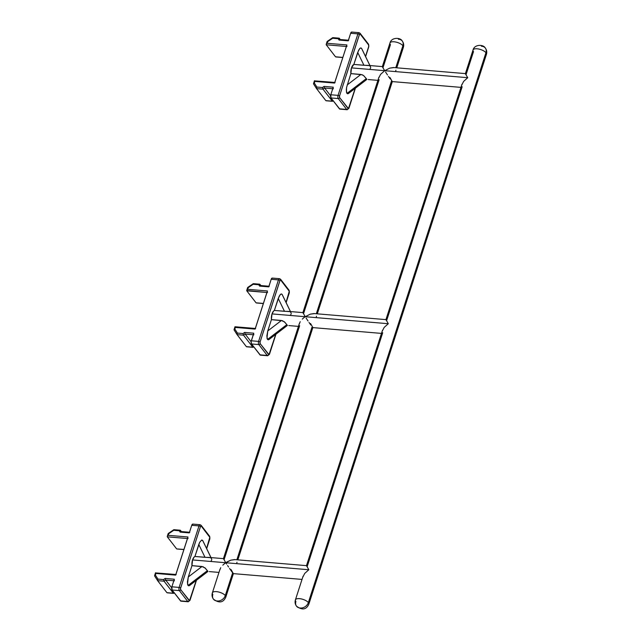 <?xml version="1.0" encoding="UTF-8"?>
<svg xmlns="http://www.w3.org/2000/svg" width="641" height="641" viewBox="0 0 641 641"><rect width="100%" height="100%" fill="white"/><g stroke="black" fill="none" stroke-linecap="round" stroke-linejoin="round"><path stroke-width="0.96" d="M296.511 606.186A6.811 5.4 142.3 0 1 295.894 601.522A7.051 2.812 17.9 0 1 295.413 599.888A7.051 2.812 17.9 0 1 301.206 598.902A7.051 2.812 17.9 0 1 308.353 602.58A6.811 5.4 142.3 0 1 300.413 608.013L299.996 607.98A6.811 5.4 142.3 0 1 296.511 606.186A6.811 5.4 -37.7 0 0 299.996 607.98L300.413 608.013A6.811 5.4 -37.7 0 0 308.353 602.58A7.051 2.812 -162.1 0 0 301.679 599.014A7.051 2.812 -162.1 0 0 295.605 599.535M213.461 599.175A6.811 5.4 142.3 0 1 212.844 594.511A7.051 2.812 17.9 0 1 212.363 592.877A7.051 2.812 17.9 0 1 218.156 591.891A7.051 2.812 17.9 0 1 225.295 595.569A6.811 5.4 142.3 0 1 217.355 601.002L216.938 600.97A6.811 5.4 142.3 0 1 213.461 599.175A6.811 5.4 -37.7 0 0 216.938 600.97L217.355 601.002A6.811 5.4 -37.7 0 0 225.295 595.569A7.051 2.812 -162.1 0 0 218.629 592.004A7.051 2.812 -162.1 0 0 212.548 592.524M465.526 73.979L466.143 74.42L473.491 51.665A7.051 2.812 17.9 0 1 473.202 49.678A7.051 2.812 17.9 0 1 479.276 49.157A7.051 2.812 17.9 0 1 485.95 52.722A6.811 5.4 -37.7 0 0 485.325 48.059A6.811 5.4 142.3 0 1 485.95 52.722A7.051 2.812 -162.1 0 0 478.803 49.045A7.051 2.812 -162.1 0 0 473.018 50.03C474.46 44.101 483.538 44.317 485.317 48.043C486.727 49.974 487.096 52.081 486.431 54.357A7.051 2.812 -162.1 0 0 485.95 52.722L308.353 602.58L485.95 52.722A7.051 2.812 17.9 0 1 486.239 54.709M382.469 66.96L383.094 67.409L390.441 44.654A7.051 2.812 17.9 0 1 390.153 42.659A7.051 2.812 17.9 0 1 396.226 42.146A7.051 2.812 17.9 0 1 402.901 45.703A6.811 5.4 -37.7 0 0 402.276 41.048A6.811 5.4 142.3 0 1 402.901 45.703A7.051 2.812 -162.1 0 0 395.753 42.034A7.051 2.812 -162.1 0 0 389.96 43.019C391.411 37.09 400.489 37.306 402.268 41.032C403.678 42.963 404.046 45.07 403.373 47.346A7.051 2.812 -162.1 0 0 402.901 45.703L395.785 67.73L402.901 45.703A7.051 2.812 17.9 0 1 403.189 47.698M220.736 567.702L219.807 570.025L220.736 567.702M222.836 565.146L224.222 563.896L222.836 565.146M234.991 559.633L230.784 560.178L225.776 562.734L192.556 559.93L225.776 562.734L223.485 558.664L225.776 562.734L308.826 569.745L306.534 565.674L308.826 569.745L304.707 573.439L302.864 577.036L304.707 573.439L308.826 569.745L225.776 562.734L224.222 563.896L225.776 562.734L226.658 564.104L225.776 562.734L227.427 561.7L230.784 560.178L234.566 559.577L306.486 565.65M227.603 565.546L228.573 567.013L227.603 565.546M229.55 568.447L231.321 571.003L229.55 568.447M232.651 572.806L231.321 571.003L233.332 573.599L232.651 572.806L225.295 595.569L232.651 572.806M312.792 327.583L312.415 326.646M310.781 324.979L309.01 322.431L310.781 324.979M308.041 320.997L307.063 319.522L308.041 320.997M306.118 318.08L307.063 319.522L306.118 318.08M314.451 313.609L310.244 314.162L305.236 316.71L272.016 313.906L305.236 316.71L303.69 317.872L305.236 316.71L302.945 312.64L305.236 316.71L388.294 323.721L385.994 319.651L388.294 323.721L384.167 327.423L382.324 331.02L384.167 327.423L388.294 323.721L305.236 316.71L310.244 314.162L314.026 313.561L385.946 319.627M392.26 81.559L389.96 77.489M390.249 78.955L388.47 76.407L390.249 78.955M387.501 74.973L386.523 73.507L387.501 74.973M385.578 72.056L386.523 73.507L385.578 72.056M393.919 67.593L389.712 68.138L384.704 70.686L351.484 67.882L384.704 70.686L380.578 74.388L378.735 77.986L380.578 74.388L384.704 70.686L382.789 67.553L384.704 70.686L467.754 77.697L465.839 74.564L467.754 77.697L463.635 81.399L461.784 84.997L463.635 81.399L467.754 77.697L384.704 70.686L389.712 68.138L393.486 67.537L465.414 73.611M366.756 79.42L366.299 78.635L366.748 79.212M363.615 75.566L366.163 78.458M369.248 65.622L353.84 64.437A7.051 3.253 94.8 0 0 351.484 67.882A7.051 3.253 94.8 0 0 350.875 73.603L362.301 74.773M316.325 313.753L391.571 80.766L316.325 313.753M300.204 321.686L299.275 324.009L300.204 321.686M302.296 319.122L303.69 317.872L302.296 319.122M236.858 559.777L312.111 326.79L236.858 559.777M289.78 311.646L274.372 310.452A7.051 3.253 94.8 0 0 272.016 313.906A7.051 3.253 94.8 0 0 271.415 319.627L281.455 320.468L267.754 330.956L266.848 336.02L267.497 339.45L286.831 324.65L287.288 325.235M284.147 321.59L286.703 324.482M282.369 294.908L281.687 294.027L280.742 294.163L279.172 296.206L274.372 310.452L278.242 298.482L284.484 311.31L274.372 310.452L273.699 310.933L272.016 313.906L271.415 319.627L267.754 330.956L271.415 319.627L282.841 320.796M210.32 557.67L194.912 556.476A7.051 3.253 94.8 0 0 192.556 559.93A7.051 3.253 94.8 0 0 191.955 565.642L201.995 566.492L188.294 576.98L187.38 582.044L188.037 585.473L207.372 570.674L207.82 571.259M204.687 567.614L207.235 570.506M202.909 540.932L201.771 539.986L199.704 542.222L194.912 556.476L198.782 544.505L205.016 557.333L194.912 556.476L194.231 556.957L192.556 559.93L191.955 565.642L188.294 576.98L191.955 565.642L203.373 566.82M189.44 532.535L191.731 525.3L192.885 524.106M175.794 574.769L187.861 537.422M268.9 286.519L271.191 279.276L272.345 278.082M255.262 328.753L267.321 291.399M223.549 559.008L224.166 559.457L299.651 325.732M303.009 312.984L303.626 313.433L379.119 79.716M386.058 319.995L386.675 320.444L462.169 86.727M306.598 566.019L307.215 566.468L382.709 332.743M308.642 604.567A7.051 2.812 -162.1 0 0 308.353 602.58A7.051 2.812 17.9 0 1 308.826 604.215L486.431 54.357M310.5 323.513L311.927 325.804M237.002 562.237L236.825 562.982M316.47 316.213L316.293 316.966M368.695 46.537L365.506 56.408L368.695 46.537A1.178 0.465 17.9 0 1 368.767 46.809A1.178 0.465 -162.1 0 0 368.695 46.537L368.583 44.95A1.178 0.545 -85.2 0 1 368.695 46.537M339.81 109.106L331.004 97.945L338.272 98.562L346.685 109.443A2.348 1.082 94.8 0 0 347.15 109.731A2.348 1.082 -85.2 0 1 347.15 109.731A2.348 1.082 -85.2 0 1 346.685 109.443L339.418 108.826L331.004 97.945L338.272 98.562L346.685 109.443A1.178 0.929 -37.7 0 0 348.055 108.505A1.178 0.545 -85.2 0 0 348.824 108.041A1.178 0.465 17.9 0 1 348.904 108.313A1.178 0.465 -162.1 0 0 348.824 108.041L355.186 88.362L348.464 108.601L339.642 97.624L339.53 96.03L359.561 34.173L360.17 34.069L368.583 44.95A1.178 0.929 -37.7 0 0 368.479 44.141A1.178 0.929 142.3 0 1 368.583 44.95L360.17 34.069A1.178 0.929 -37.7 0 0 360.058 33.26A1.178 0.929 142.3 0 1 360.17 34.069A1.178 0.545 -85.2 0 0 359.401 34.526A1.178 0.465 -162.1 0 0 357.918 33.869L350.651 33.26L351.805 32.066M361.828 48.884L361.147 48.003L360.202 48.139L358.631 50.182L353.84 64.437L351.484 67.882L350.875 73.603L346.581 87.488L346.444 92.088L346.957 93.426L348.271 93.634L348.792 93.201L347.783 93.818L346.957 93.426L366.299 78.635L346.957 93.426L346.308 89.996L346.581 87.488L350.875 73.603L360.915 74.452L347.214 84.933L360.915 74.452L363.439 75.43L366.299 78.635M353.84 64.437L357.702 52.458L363.944 65.286L353.84 64.437M348.367 40.495L350.651 33.26L348.207 40.84L339.057 40.071L338.208 38.732L332.631 38.268L327.679 41.649L327.158 43.276L346.877 44.942L346.789 45.383M334.722 82.729L346.877 44.942L334.562 83.074L314.835 81.415L314.314 83.034L316.87 87.056L322.447 87.529L324.09 86.407L333.24 87.176L330.788 94.764L338.055 95.373L357.918 33.869A2.348 1.082 -85.2 0 1 358.992 32.667A2.348 1.082 -85.2 0 1 359.008 32.667A2.348 1.082 94.8 0 0 357.918 33.869L338.055 95.373L330.788 94.764L333.144 87.609M331.004 97.945L330.788 94.764A2.348 1.082 94.8 0 0 331.004 97.945M325.836 100.629L316.542 88.618L325.836 100.629L332.278 101.174L322.984 89.155L316.542 88.618L322.984 89.155L332.278 101.174L333.072 100.621L332.559 101.262L326.373 100.741M316.502 88.546L313.577 83.939M330.588 95.741L324.626 88.033L322.984 89.155L324.626 88.033L330.588 95.741M332.743 88.714L324.626 88.033L332.743 88.714M339.401 38.316L340.171 39.518L338.873 38.204M326.221 44.782L346.38 46.481L326.221 44.782L335.515 56.793L326.221 44.782M342.855 57.418L335.515 56.793L342.855 57.418M359.457 32.955A2.348 1.082 94.8 0 0 358.992 32.667L351.725 32.05A2.348 1.082 94.8 0 0 350.651 33.26L357.918 33.869A1.178 0.465 17.9 0 1 359.401 34.526L339.53 96.03A1.178 0.465 -162.1 0 0 338.055 95.373A2.348 1.082 94.8 0 0 338.272 98.562A2.348 1.082 -85.2 0 1 338.055 95.373A1.178 0.465 17.9 0 1 339.53 96.03A1.178 0.545 -85.2 0 0 339.642 97.624A1.178 0.929 142.3 0 1 338.272 98.562A1.178 0.929 -37.7 0 0 339.642 97.624L348.055 108.505A1.178 0.929 142.3 0 1 346.685 109.443L339.418 108.826A2.348 1.082 94.8 0 0 339.882 109.114L347.15 109.731L348.904 108.313A1.178 0.465 17.9 0 1 348.904 108.321L355.402 88.194M368.543 46.985A1.178 0.465 -162.1 0 0 368.767 46.809L365.602 56.616M367.878 43.836A1.178 0.929 142.3 0 1 368.479 44.141L360.058 33.26L358.992 32.667M336.229 56.921L335.788 56.937M346.989 46.537A1.178 0.545 -85.2 0 1 346.877 44.942L327.158 43.276L326.662 43.684L327.679 41.649L327.174 41.457L327.679 41.649L332.631 38.268L332.687 37.683L332.631 38.268L338.528 38.404L338.208 38.732L339.057 40.071L339.722 39.534L340.251 39.646L339.057 40.071L348.207 40.84A1.178 0.545 -85.2 0 1 348.744 40.239L339.97 39.502M340.251 39.646L339.722 39.534M324.29 87.32L324.626 88.033L324.29 87.32M333.344 88.77A1.178 0.545 -85.2 0 1 333.24 87.176L324.09 86.407L324.162 86.856L324.09 86.407L322.447 87.529L322.984 89.155L322.447 87.529L316.87 87.056L316.542 88.618L316.87 87.056L314.314 83.034L313.609 83.442L314.835 81.415L314.459 80.734L313.513 83.61M316.542 88.618L316.462 87.921M314.467 80.79L314.835 81.415L334.562 83.074A1.178 0.545 -85.2 0 1 335.099 82.473L314.571 80.862M402.276 41.048A6.811 5.4 142.3 0 0 398.798 39.253L398.382 39.221M395.93 70.189L395.753 70.943M485.325 48.059A6.811 5.4 142.3 0 0 481.848 46.264L481.431 46.232M231.04 569.529L233.332 573.599M225.592 597.556A7.051 2.812 -162.1 0 0 225.295 595.569A7.051 2.812 17.9 0 1 225.776 597.204L233.396 573.615M260.342 355.122L251.536 343.969L258.804 344.578A1.178 0.929 -37.7 0 0 260.174 343.64L268.595 354.521A1.178 0.929 142.3 0 1 267.225 355.459A2.348 1.082 94.8 0 0 267.69 355.755A2.348 1.082 -85.2 0 1 267.69 355.755A2.348 1.082 -85.2 0 1 267.225 355.459L259.958 354.85L251.536 343.969L258.804 344.578L267.225 355.459A1.178 0.929 -37.7 0 0 268.595 354.521A1.178 0.545 -85.2 0 0 269.364 354.064A1.178 0.465 17.9 0 1 269.444 354.337A1.178 0.465 -162.1 0 0 269.364 354.064L275.718 334.386L269.004 354.625L260.174 343.64L260.07 342.054L280.093 280.197L280.702 280.085L289.267 291.262L286.038 302.432L289.227 292.56A1.178 0.465 17.9 0 1 289.307 292.833A1.178 0.465 -162.1 0 0 289.227 292.56A1.178 0.545 -85.2 0 0 289.123 290.966A1.178 0.929 -37.7 0 0 289.011 290.165A1.178 0.929 142.3 0 1 289.123 290.966L280.702 280.085A1.178 0.929 -37.7 0 0 280.598 279.284A1.178 0.929 142.3 0 1 280.702 280.085A1.178 0.545 -85.2 0 0 279.933 280.55A1.178 0.465 -162.1 0 0 278.458 279.893L271.191 279.276L268.739 286.864L259.589 286.094L258.74 284.756L253.163 284.284L248.219 287.673L247.69 289.299L267.417 290.966L255.102 329.097L235.375 327.431L234.846 329.057L237.402 333.08L242.979 333.552L244.622 332.423L253.772 333.2L251.328 340.788L258.595 341.397L278.458 279.893A2.348 1.082 -85.2 0 1 279.532 278.683A2.348 1.082 -85.2 0 1 279.54 278.683M267.497 339.45L268.323 339.842L269.324 339.225L268.323 339.842L267.497 339.45L266.976 338.103L267.754 330.956L281.455 320.468L284.708 322.094L286.831 324.65L267.497 339.45M279.997 278.979A2.348 1.082 94.8 0 0 279.532 278.683L272.265 278.074A2.348 1.082 94.8 0 0 271.191 279.276L278.458 279.893L258.595 341.397A1.178 0.465 17.9 0 1 260.07 342.054A1.178 0.545 -85.2 0 0 260.174 343.64A1.178 0.929 142.3 0 1 258.804 344.578A2.348 1.082 -85.2 0 1 258.595 341.397L251.328 340.788A2.348 1.082 94.8 0 0 251.536 343.969L251.136 341.653L253.684 333.632M188.238 601.771A2.348 1.082 -85.2 0 1 188.23 601.771A2.348 1.082 -85.2 0 1 187.765 601.482L180.498 600.865L172.076 589.992L179.344 590.601L187.765 601.482A1.178 0.929 -37.7 0 0 189.127 600.545A1.178 0.545 -85.2 0 0 189.904 600.088A1.178 0.465 17.9 0 1 189.976 600.361A1.178 0.465 -162.1 0 0 189.904 600.088L196.258 580.409L189.536 600.649L180.714 589.664L180.514 588.51L200.473 526.565L201.242 526.109L209.799 537.286L206.578 548.456L209.767 538.584A1.178 0.465 17.9 0 1 209.847 538.857A1.178 0.465 -162.1 0 0 209.767 538.584A1.178 0.545 -85.2 0 0 209.655 536.99A1.178 0.929 -37.7 0 0 209.551 536.18A1.178 0.929 142.3 0 1 209.655 536.99L201.242 526.109A1.178 0.929 -37.7 0 0 201.13 525.308A1.178 0.929 142.3 0 1 201.13 525.308A1.178 0.929 142.3 0 1 201.242 526.109A1.178 0.545 -85.2 0 0 200.473 526.565A1.178 0.465 -162.1 0 0 198.998 525.916L191.731 525.3L189.279 532.887L180.129 532.11L179.28 530.78L173.703 530.307L168.751 533.697L168.23 535.323L187.957 536.99L175.634 575.121L155.915 573.455L155.386 575.081L157.942 579.103L163.519 579.576L165.162 578.446L174.312 579.224L171.86 586.803L179.127 587.42L198.998 525.916A2.348 1.082 -85.2 0 1 200.072 524.707A2.348 1.082 -85.2 0 1 200.08 524.707A2.348 1.082 94.8 0 0 198.998 525.916L179.127 587.42L171.86 586.803L174.216 579.656M188.037 585.473L188.855 585.866L189.864 585.249L188.855 585.866L188.037 585.473L187.517 584.127L188.294 576.98L201.995 566.492L205.248 568.118L207.372 570.674L188.037 585.473M180.882 601.146L172.076 589.992L171.86 586.803A2.348 1.082 94.8 0 0 172.076 589.992L179.344 590.601A2.348 1.082 -85.2 0 1 179.127 587.42A2.348 1.082 94.8 0 0 179.344 590.601A1.178 0.929 -37.7 0 0 180.714 589.664A1.178 0.545 -85.2 0 1 180.61 588.077A1.178 0.465 -162.1 0 0 179.127 587.42A1.178 0.465 17.9 0 1 180.61 588.077L200.473 526.565A1.178 0.465 17.9 0 0 198.998 525.916L191.731 525.3A2.348 1.082 94.8 0 1 192.805 524.09L200.072 524.707A2.348 1.082 94.8 0 1 200.537 524.995M237.082 334.634L236.994 333.945L237.082 334.634L243.516 335.179L245.158 334.057L253.275 334.738L245.158 334.057L251.128 341.765L245.158 334.057L243.516 335.179L252.81 347.19L246.376 346.645L237.082 334.634L246.376 346.645L252.81 347.19L243.516 335.179L237.082 334.634L237.402 333.08L234.846 329.057L235.375 327.431L255.102 329.097A1.178 0.545 -85.2 0 1 255.639 328.496L234.983 326.75L234.053 329.634M237.042 334.57L234.109 329.963L234.846 329.057L234.109 329.963M252.81 347.19L253.612 346.645L252.81 347.19M247.755 287.729L253.163 284.284L253.227 283.699L253.163 284.284L258.74 284.756L259.942 284.332L260.887 285.549L259.413 284.227L258.74 284.756L259.589 286.094L268.739 286.864A1.178 0.545 -85.2 0 1 269.276 286.263L260.51 285.517M246.697 290.517L266.92 292.504L246.761 290.806L256.055 302.816L246.761 290.806L248.219 287.673L247.706 287.48M263.387 303.433L256.055 302.816L263.387 303.433M166.916 592.669L157.622 580.658L166.916 592.669L173.35 593.213L164.056 581.203L157.622 580.658L164.056 581.203L173.35 593.213L174.152 592.669L173.631 593.302L167.445 592.781M157.574 580.586L154.649 575.987M171.668 587.789L165.699 580.073L164.056 581.203L165.699 580.073L171.668 587.789M173.815 580.762L165.699 580.073L173.815 580.762M180.482 530.355L181.243 531.557L179.945 530.243M167.301 536.829L187.452 538.528L167.301 536.829L176.596 548.84L167.301 536.829M176.868 548.984L183.927 549.457L177.301 548.96M288.418 289.852A1.178 0.929 142.3 0 1 289.011 290.165L280.598 279.284L279.532 278.683A2.348 1.082 94.8 0 0 278.458 279.893A1.178 0.465 17.9 0 1 279.933 280.55L260.07 342.054A1.178 0.465 -162.1 0 0 258.595 341.397A2.348 1.082 94.8 0 0 258.804 344.578L267.225 355.459L259.958 354.85A2.348 1.082 94.8 0 0 260.422 355.138L267.69 355.755L269.444 354.337A1.178 0.465 17.9 0 1 269.444 354.345L275.942 334.217M188.23 601.771A2.348 1.082 94.8 0 1 187.765 601.482A1.178 0.929 142.3 0 0 189.127 600.545L180.714 589.664A1.178 0.929 142.3 0 1 179.344 590.601L187.765 601.482L180.498 600.865A2.348 1.082 94.8 0 0 180.962 601.162L188.23 601.771L189.976 600.361L196.483 580.233M209.623 539.033A1.178 0.465 -162.1 0 0 209.847 538.857L206.674 548.664M208.95 535.876A1.178 0.929 142.3 0 1 209.551 536.18L201.13 525.308L200.072 524.707M289.083 293.009A1.178 0.465 -162.1 0 0 289.307 292.833L289.011 290.165M246.376 346.645L246.913 346.757M256.769 302.945L256.328 302.961M188.061 538.576A1.178 0.545 -85.2 0 1 187.957 536.99L168.23 535.323L167.742 535.724L168.751 533.697L168.246 533.496L168.751 533.697L173.703 530.307L173.759 529.722L173.703 530.307L179.6 530.444L179.28 530.78L180.129 532.11L180.794 531.581L181.331 531.693L180.129 532.11L189.279 532.887A1.178 0.545 -85.2 0 1 189.816 532.286L181.05 531.541M181.331 531.693L180.794 531.581M165.362 579.368L165.699 580.073L165.362 579.368M174.416 580.81A1.178 0.545 -85.2 0 1 174.312 579.224L165.162 578.446L165.234 578.895L165.162 578.446L163.519 579.576L164.056 581.203L163.519 579.576L157.942 579.103L157.622 580.658L157.942 579.103L155.386 575.081L154.681 575.482L155.915 573.455L155.531 572.774L154.593 575.65M157.622 580.658L157.534 579.969M155.539 572.838L155.915 573.455L175.634 575.121A1.178 0.545 -85.2 0 1 176.171 574.52L155.643 572.91M253.884 334.794A1.178 0.545 -85.2 0 1 253.772 333.2L244.622 332.423L245.158 334.057L244.622 332.423L242.979 333.552L243.516 335.179L242.979 333.552L237.402 333.08L236.994 333.945M260.791 285.67L260.254 285.557M259.413 284.227L259.942 284.332M267.521 292.56A1.178 0.545 -85.2 0 1 267.417 290.966L247.69 289.299L246.849 290.133M369.945 65.55L361.732 48.652L369.905 65.542L361.532 48.323L360.699 47.939L359.681 48.596L357.702 52.458L363.944 65.286L367.678 65.366M369.841 65.919L370.562 66.848M370.25 68.691L369.745 69.228M370.65 67.441L370.554 68.074M287.296 325.436L286.831 324.65M290.485 311.574L282.264 294.676L290.437 311.566L282.064 294.347L281.239 293.963L280.221 294.62L278.242 298.482L284.484 311.31L288.218 311.39M290.782 314.715L290.285 315.252M291.19 313.465L291.086 314.098M290.381 311.943L291.102 312.872M211.017 557.59L202.804 540.7L210.977 557.59L202.604 540.363L201.771 539.986L199.704 542.222L198.782 544.505L205.016 557.333L208.75 557.406M211.322 560.739L210.825 561.276M211.73 559.489L211.626 560.122M210.921 557.966L211.634 558.896M207.836 571.46L207.372 570.674M303.033 576.291L295.413 599.888C294.748 602.163 295.116 604.271 296.527 606.202C302.191 610.392 306.294 609.727 308.826 604.215M219.983 569.28L212.363 592.877C211.69 595.152 212.067 597.26 213.477 599.191C219.142 603.381 223.236 602.716 225.776 597.204M302.023 579.416L233.38 573.623M381.491 333.4L312.84 327.599L237.843 559.857M460.951 87.376L392.308 81.583M382.34 66.608L389.96 43.019M377.902 80.365L368.238 79.548M302.881 312.632L378.911 77.241M223.421 558.656L299.443 323.256M306.47 565.666L382.501 330.267M385.93 319.643L461.961 84.251M465.398 73.619L473.018 50.03M298.434 326.389L288.77 325.572M218.974 572.405L209.311 571.596M209.11 557.43L223.437 558.64M288.57 311.406L302.897 312.616M392.316 81.583L317.303 313.834M368.03 65.39L382.365 66.6M368.767 46.809L368.479 44.141M332.527 101.294L333.224 100.813M326.117 100.773L332.463 101.31M335.86 56.953L342.815 57.538M327.118 41.489L326.189 44.373M332.719 37.643L327.134 41.465M339.129 38.164L332.783 37.627M313.553 83.907L316.526 88.578M403.373 47.346L396.763 67.81M209.847 538.857L209.551 536.18M286.142 302.64L289.307 292.833M253.059 347.318L253.764 346.837M246.657 346.797L253.003 347.334M256.4 302.969L263.347 303.562M176.932 548.992L183.887 549.577M173.599 593.342L174.296 592.861M167.189 592.821L173.535 593.358M168.19 533.536L167.261 536.413M173.799 529.69L168.214 533.512M180.201 530.211L173.855 529.674M154.625 575.955L157.598 580.626M237.058 334.602L234.093 329.931M253.315 283.651L259.661 284.187M247.674 287.488L253.259 283.667M246.729 290.389L247.658 287.513M348.448 93.514L366.86 79.428M268.988 339.538L287.4 325.444M189.52 585.562L207.94 571.468"/></g></svg>
